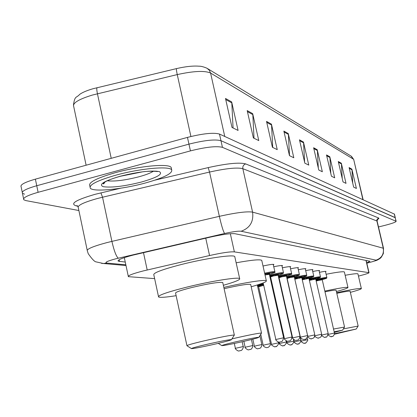 <?xml version="1.0" encoding="UTF-8"?>
<svg xmlns="http://www.w3.org/2000/svg" width="417" height="417" viewBox="0 0 417 417"><rect width="100%" height="100%" fill="white"/><g stroke="black" fill="none" stroke-linecap="round" stroke-linejoin="round"><path stroke-width="0.63" d="M263.018 266.01C269.231 264.644 272.864 264.128 273.912 264.451L273.349 264.962M273.75 266.744C278.874 265.692 281.803 265.311 282.533 265.603L281.986 266.093M282.366 267.792C287.256 266.786 290.039 266.427 290.717 266.703L290.175 267.167M290.545 268.783C295.21 267.829 297.858 267.485 298.483 267.745L297.957 268.183M298.311 269.731C302.773 268.819 305.296 268.491 305.875 268.736L305.359 269.158M305.697 270.633C309.972 269.763 312.375 269.445 312.912 269.679L312.406 270.08M312.729 271.493C316.826 270.664 319.125 270.357 319.625 270.576L319.13 270.961M319.438 272.317C323.363 271.524 325.562 271.227 326.026 271.436L325.541 271.806M270.185 277.983L270.789 277.858M278.853 278.52L279.234 278.447M358.458 276.09L359.642 275.793C365.818 274.198 368.946 273.161 369.035 272.676L234.375 251.884C230.148 251.576 221.88 252.796 209.569 255.538L143.276 270.925C132.731 273.672 127.764 275.585 128.363 276.664L154.634 278.624M366.757 262.908L369.988 261.256L235.052 233.734C230.825 233.259 222.542 234.396 210.21 237.143L132.924 255.141C122.431 257.92 117.505 259.921 118.162 261.146L125.262 262.074M78.876 210.528L25.896 200.598L23.79 199.769C22.648 197.856 27.423 195.37 38.103 192.31L190.439 150.886C205.857 147.034 216.527 145.851 222.443 147.342L396.15 221.302C395.863 222.152 392.048 223.522 384.703 225.415L378.495 226.963M24.577 194.16L22.461 193.295C21.309 191.325 26.073 188.802 36.743 185.727L188.953 144.136C204.356 140.274 215.026 139.127 220.958 140.691L395.311 217.747M73.449 105.011C74.93 95.222 76.113 98.396 79.741 94.336C82.54 92.376 86.913 90.52 92.85 88.779L176.49 68.602C185.435 66.538 192.92 65.73 198.951 66.188C200.869 66.115 203.532 66.788 206.931 68.211L209.271 70.197L210.58 73.043C204.711 70.489 193.597 71.005 177.251 74.591C176.49 71.026 176.235 69.029 176.49 68.602M23.587 198.768L22.461 193.295C21.309 191.325 26.073 188.802 36.743 185.727L188.953 144.136C204.356 140.274 215.026 139.127 220.958 140.691L395.144 217.559L396.15 221.302M22.252 192.268L21.131 186.826C19.969 184.799 24.723 182.239 35.382 179.148L187.468 137.391C202.86 133.518 213.53 132.408 219.478 134.05L394.456 214.13M329.821 156.787L334.7 177.819L331.442 176.224L326.506 154.936L329.821 156.787L329.925 157.532L326.688 155.734M341.32 163.219L346.016 183.371L343.024 181.906L338.281 161.52L341.32 163.219L341.419 163.933L338.458 162.286M351.88 169.125L356.405 188.463L353.658 187.118L349.086 167.561L351.88 169.125L351.979 169.813L349.258 168.296M288.267 133.555L293.813 157.772L289.466 155.64L283.852 131.084L288.267 133.555L288.387 134.415L284.06 132.007M271.436 124.141L277.242 149.646L272.41 147.274L266.526 121.399L271.436 124.141L271.561 125.048L266.744 122.369M252.686 113.659L258.78 140.592L253.374 137.938L247.192 110.588L252.686 113.659L252.817 114.612L247.427 111.615M231.67 101.91L238.086 130.443L231.998 127.456L225.493 98.454L231.67 101.91L231.81 102.921L225.738 99.543M317.254 149.76L322.341 171.757L318.765 170.006L313.62 147.733L317.254 149.76L317.363 150.542L313.813 148.567M303.467 142.051L308.773 165.106L304.837 163.177L299.469 139.82L303.467 142.051L303.581 142.869L299.672 140.696M304.613 162.197L303.581 142.869M318.312 168.041L317.363 150.542M233.061 127.977L231.81 102.921M254.021 138.256L252.817 114.612M272.723 147.425L271.561 125.048M289.507 155.661L288.387 134.415M352.725 183.136L351.979 169.813M342.227 178.466L341.419 163.933M330.796 173.446L329.925 157.532M145.168 183.047C122.108 189.37 93.356 192.216 90.307 188.213C88.68 184.877 97.302 180.498 116.187 175.083C140.31 168.395 169.578 165.789 171.695 169.875C172.695 173.42 163.855 177.809 145.168 183.047M90.004 186.764L89.801 185.794C88.159 182.422 96.78 178.023 115.655 172.591C139.768 165.893 169.041 163.328 171.168 167.457L171.429 168.661M217.304 343.587C203.402 346.772 194.802 348.456 191.492 348.638C191.168 348.294 195.834 346.975 205.487 344.671C219.822 341.387 228.485 339.699 231.471 339.6C231.503 340.006 226.78 341.335 217.304 343.587M186.967 345.75C186.639 345.302 192.159 343.712 203.532 340.991C220.457 337.108 230.726 335.122 234.338 335.039L234.198 335.294M222.808 282.778L222.746 282.497C218.998 281.902 208.708 283.565 191.872 287.495C180.587 290.357 175.156 292.26 175.588 293.198L186.931 345.589M176.13 295.689C166.06 297.279 160.211 297.717 158.585 296.998C157.709 295.424 166.998 292.166 186.446 287.219C210.595 281.194 238.404 276.758 239.66 278.603C240.4 279.739 234.969 281.965 223.361 285.285M158.46 296.424L153.842 274.918C152.888 272.994 162.109 269.512 181.499 264.467C205.576 258.337 233.411 254.271 234.755 256.533L234.88 257.091M245.352 341.007C232.556 343.942 224.727 345.49 221.865 345.651C221.682 345.333 226.139 344.098 235.224 341.94C248.391 338.927 256.273 337.369 258.863 337.275C258.79 337.65 254.287 338.896 245.352 341.007M231.915 338.901L233.489 338.531C249.032 334.966 258.373 333.141 261.511 333.053L261.402 333.246M250.706 284.603L250.659 284.389C247.761 283.878 238.91 285.311 224.111 288.689M223.83 287.422C244.769 282.533 265.321 279.369 266.333 280.777C266.89 281.756 261.845 283.753 251.19 286.771M236.147 262.804C251.279 260.052 259.807 259.228 261.74 260.328L261.834 260.745M315.085 336.509L314.699 336.545M336.092 290.274L336.076 290.201C335.383 289.924 331.687 290.467 324.994 291.817M324.827 291.082C338.687 288.168 346.402 286.953 347.96 287.454C348.127 288.027 344.265 289.393 336.389 291.546M326.11 274.271C337.181 272.119 343.269 271.352 344.385 271.967L344.416 272.108M333.522 329.029L344.505 327.064M334.142 331.734L342.55 330.181L334.298 332.422M334.512 333.678L356.259 329.018L334.455 334.236M350.103 291.217L350.087 291.155C349.159 290.91 344.729 291.629 336.795 293.328M336.649 292.687C351.338 289.497 359.574 288.116 361.351 288.548C361.471 289.07 357.807 290.341 350.363 292.359M345.151 275.288C352.996 273.865 357.265 273.396 357.942 273.88L357.974 274M343.342 328.914L358.114 326.058M143.484 252.645L147.201 269.976M205.748 238.18L209.569 255.538M230.335 233.702L234.375 251.884M365.99 260.437L368.826 272.598M119.179 259.739L119.554 261.516M366.814 263.158L369.832 262.387C374.44 261.172 376.504 260.422 376.019 260.151L241.151 231.242C238.357 230.909 232.842 231.664 224.607 233.494L115.676 258.832C107.216 261.12 104.302 262.533 106.934 263.07L125.84 264.8M101.524 263.356L103.385 263.502L96.301 261.923C94.8 261.965 92.11 259.233 88.248 253.713L87.361 250.966C86.324 249.189 92.746 246.426 106.627 242.678L111.907 241.386L102.546 197.22L97.291 198.539C83.494 202.427 77.166 205.503 78.302 207.775L87.195 250.184M125.997 265.54L103.385 263.502L106.934 263.07M77.593 206.134L76.144 205.847L77.166 205.732M76.144 205.847C69.675 203.731 75.957 199.899 94.982 194.348L120.596 188.223M154.952 180.139L208.187 167.608C226.947 163.464 239.441 162.234 245.686 163.907L378.693 217.997L378.865 218.612L377.375 219.587M190.439 150.886L187.468 137.391M222.443 147.342L219.478 134.05M38.103 192.31L35.382 179.148M395.999 221.182L394.284 213.937M118.287 258.196C116.234 256.523 114.107 250.914 111.907 241.386L219.352 216.334L209.542 172.059L102.546 197.22L100.909 192.857M224.607 233.494C223.319 231.633 221.568 225.91 219.352 216.334C236.032 212.634 247.109 211.231 252.587 212.133L242.835 168.692C237.257 167.264 226.16 168.385 209.542 172.059L208.187 167.608M241.151 231.242C249.955 228.021 253.765 221.651 252.587 212.133L383.28 248.24L376.879 220.979L242.835 168.692C242.543 166.331 243.492 164.736 245.686 163.907M376.019 260.151C381.649 258.165 384.067 254.193 383.28 248.24L383.546 248.459M377.156 221.271L376.812 220.431L377.046 219.358L378.693 217.997M370.312 262.262L369.832 262.387M190.913 136.5L177.251 74.591L92.266 95.086C78.605 99.298 72.417 103.103 73.715 106.497L86.116 165.221M97.072 87.669C96.593 88.149 96.718 90.166 97.437 93.726L111.224 158.324M207.718 68.69L350.999 156.031L353.397 159.148L210.58 73.043L224.758 136.463M353.736 159.622L362.868 199.576M104.031 183.438L103.249 183.266M153.466 171.168C150.667 173.029 145.768 174.916 138.767 176.829C124.964 180.316 114.466 181.63 107.278 180.769M141.457 182.026C124.381 186.29 111.652 187.843 103.27 186.696C98.193 184.575 103.875 181.082 120.32 176.219C138.381 171.741 151.366 170.199 159.278 171.595C163.37 173.936 157.428 177.413 141.457 182.026M242.152 341.747L243.22 346.558C244.153 345.834 242.188 350.838 240.901 350.52L239.155 350.916C238.117 351.76 234.239 348.08 235.386 348.331L243.22 346.574M243.841 341.361L245.144 347.246L252.775 345.552M245.149 347.262C244.028 347.017 247.813 350.598 248.819 349.78L250.518 349.394C251.769 349.701 253.677 344.833 252.77 345.537L251.441 339.537M257.148 345.516L261.829 344.583C262.715 343.884 260.839 348.633 259.655 348.32L257.956 348.706C257.018 349.498 253.307 346.011 254.401 346.251L257.148 345.516M265.884 344.572L270.424 343.665C270.727 344.687 270.023 345.901 268.308 347.304L266.651 347.679C264.503 347.152 263.351 346.355 263.184 345.292L265.884 344.572M257.357 285.202L263.356 283.774M263.497 284.41L257.503 285.838M258.285 286.328C257.461 286.302 258.358 285.958 260.974 285.291L263.565 284.722M263.711 285.358L258.649 286.75L271.535 344.364M278.431 342.055L278.592 342.779C279.885 342.92 275.522 347.992 276.325 346.402L275.121 346.673C275.71 347.768 270.258 344.677 271.535 344.379L278.598 342.79M271.613 284.347L272.218 284.222M272.358 284.837L271.754 284.962M279.171 342.117L279.484 343.499L286.375 341.956M279.484 343.509C278.222 343.806 283.596 346.814 282.981 345.75L284.154 345.484C283.336 347.053 287.631 342.102 286.37 341.945L286.125 340.856M272.572 285.786L271.962 285.885M271.821 285.27L272.431 285.16M280.255 284.733L280.631 284.66M280.766 285.264L280.391 285.337M289.622 342.003L293.782 341.163C295.012 341.309 290.811 346.141 291.619 344.609L290.477 344.864C291.076 345.907 285.827 342.972 287.058 342.68L289.622 342.003M280.985 286.218L280.599 286.265M280.464 285.65L280.844 285.593M293.787 339.714L294.277 341.883L300.855 340.408M294.282 341.888C293.078 342.175 298.212 345.041 297.623 344.025L298.734 343.775C297.821 345.318 302.033 340.632 300.85 340.397L300.089 337.04M289.419 288.59L301.178 341.127L307.605 339.683M301.178 341.132C300.005 341.414 305.02 344.218 304.446 343.222L305.536 342.977C304.634 344.489 308.757 339.912 307.6 339.678L307.193 337.864M264.868 274.266C268.803 273.422 270.341 273.26 269.481 273.776M264.785 273.896C275.402 271.811 276.93 271.957 269.366 274.334L265.024 274.965M266.703 274.605L269.7 273.63L269.356 274.303L283.617 337.754C282.226 343.441 280.464 341.309 280.62 341.872L279.593 342.081C278.572 342.915 274.704 339.266 275.846 339.516L283.623 337.765M264.628 273.192C270.471 271.91 273.88 271.404 274.866 271.681L274.881 271.769M269.544 275.126L271.707 274.568C278.248 273.041 282.163 272.4 283.466 272.645L283.482 272.728M275.283 275.543L278.436 274.542L278.113 275.23C285.635 272.786 283.596 272.786 272.009 275.215L269.695 275.814M269.825 276.377L273.109 275.324C277.284 274.386 278.994 274.172 278.233 274.678M284.467 338.687C283.357 338.448 287.12 341.997 288.121 341.184L289.111 340.986C288.981 340.428 290.68 342.513 292.036 336.972L278.108 275.199L273.406 275.971L270.581 276.93L284.462 338.677L292.036 336.983M270.206 276.481L269.841 276.461M278.275 275.939L280.229 275.444C286.583 273.959 290.383 273.328 291.624 273.557L291.639 273.635M286.411 276.08L286.406 276.049C293.735 273.698 291.775 273.708 280.516 276.075L278.426 276.612M279.062 277.701L278.686 277.774L279.067 277.701L278.582 277.279L281.845 276.789M278.53 277.086L281.564 276.179C285.609 275.267 287.266 275.053 286.531 275.538M283.623 276.388L286.724 275.408L286.406 276.049L281.85 276.805L279.072 277.738L292.64 337.895L300.016 336.232L286.406 276.049C295.945 272.906 289.596 274.97 291.624 273.557L290.05 266.599M296.883 340.173L297.165 340.142L296.883 340.173M286.557 276.721L288.319 276.273C294.506 274.829 298.191 274.214 299.38 274.428L299.39 274.501M297.837 267.646L299.38 274.428L299.151 275.126C298.16 275.418 301.47 274.714 294.282 276.841C301.428 274.568 299.531 274.584 288.6 276.888L286.703 277.368M286.797 277.795L289.591 276.987C293.516 276.101 295.121 275.892 294.412 276.351M294.293 276.883L289.867 277.597L287.136 278.504L300.402 337.15M307.595 335.529C308.945 335.237 305.036 340.595 305.353 339.203L303.857 339.532C301.72 339.011 300.568 338.218 300.402 337.16L307.595 335.529L294.287 276.857L294.6 276.231L291.551 277.185M294.423 277.461L296.013 277.06C302.033 275.658 305.614 275.058 306.75 275.256L306.761 275.319M305.244 268.642L306.75 275.256L306.521 275.939C305.578 276.205 308.773 275.538 301.778 277.597C308.747 275.392 306.912 275.418 296.279 277.659L294.564 278.092M294.652 278.478L297.227 277.753C301.032 276.898 302.596 276.685 301.913 277.128M301.788 277.649L294.814 279.192M299.088 277.946L302.09 277.013L301.783 277.628L314.799 334.861L314.335 337.254L313.078 338.286L311.353 338.734C311.984 339.819 306.505 336.759 307.788 336.451L314.804 334.872M301.908 278.17L303.336 277.816C309.2 276.445 312.677 275.856 313.772 276.044L313.782 276.101M312.297 269.591L313.772 276.044L313.553 276.706L308.914 278.316C315.716 276.179 313.944 276.21 303.597 278.4L302.049 278.785M302.127 279.14L304.493 278.488C308.189 277.654 309.711 277.446 309.054 277.868M308.929 278.384L302.278 279.797M314.866 335.742L321.663 334.231L308.924 278.358L309.221 277.758L306.271 278.665M309.033 278.848L310.316 278.53C316.034 277.196 319.417 276.622 320.464 276.799L320.475 276.852M319.021 270.497L320.464 276.799L320.292 277.399C319.156 277.738 322.862 276.888 315.716 278.999C322.357 276.93 320.642 276.961 310.566 279.098L309.169 279.447M309.247 279.776L311.421 279.187C315.017 278.374 316.493 278.17 315.862 278.572M315.732 279.077L309.388 280.401M321.731 335.049L328.2 333.616L315.726 279.056L316.023 278.467L313.12 279.359M315.831 279.494L316.972 279.213C322.555 277.915 325.844 277.347 326.855 277.513L326.865 277.56M325.442 271.363L326.855 277.513L326.683 278.103C325.536 278.447 329.258 277.581 322.216 279.656C328.7 277.644 327.037 277.686 317.217 279.771L315.961 280.083M316.034 280.391L318.035 279.854C321.528 279.062 322.972 278.858 322.357 279.244M322.226 279.744L316.169 280.99M328.268 334.398L334.439 333.047M124.318 257.633L128.274 276.231M366.189 260.479L369.035 272.676M118.058 260.651L118.162 261.146M77.432 205.753L77.004 205.633L78.062 206.889M366.824 263.184L369.983 262.371C379.194 259.723 376.207 260.484 379.022 259.155C380.596 257.633 380.309 259.416 383.369 253.526L383.525 248.376L377.13 221.161C377.463 219.285 377.755 218.565 378.011 219.008L377.458 219.451M351.432 156.292L353.699 159.45L363.124 199.696M394.435 214.062L395.295 217.679M105.162 181.593C104.219 183.428 103.552 184.158 103.155 183.777L103.697 182.828C106.351 180.827 111.954 178.632 120.508 176.24L142.009 171.94C147.477 170.834 159.43 171.33 157.084 171.627L156.083 171.079M171.695 169.875L171.168 167.457M191.398 348.576L186.988 345.756M239.66 278.603L234.755 256.533M234.338 335.039L222.746 282.497M231.471 339.6L234.354 335.044M221.797 345.61L218.268 343.358M266.333 280.777L261.74 260.328M258.863 337.275L261.522 333.058L250.659 284.389M347.96 287.454L344.385 271.967M342.55 330.181L344.546 326.991L336.076 290.201M361.351 288.548L357.942 273.88M356.259 329.018L358.151 326L350.087 291.155M235.381 348.315L234.312 343.467M261.829 344.572L259.854 335.706M254.401 346.24L252.832 339.183M270.424 343.65L257.305 284.967M263.184 345.276L260.74 334.304M261.245 285.848L258.18 286.312L258.644 286.724M263.075 285.431L263.69 285.28M271.941 285.786L272.536 285.624M293.782 341.153L293.37 339.318M287.052 342.67L286.698 341.09M280.552 286.062L280.922 285.947M275.84 339.501L263.169 282.934M269.366 274.334C279.374 271.014 272.77 273.125 274.866 271.681L273.208 264.331M278.113 275.21C285.614 272.979 282.231 273.667 283.232 273.38L283.466 272.645L281.85 265.493M270.57 276.893L270.086 276.461L273.406 275.971M292.64 337.906C291.551 337.671 295.246 341.127 296.179 340.34L297.17 340.142C297.04 339.6 298.692 341.632 300.016 336.232M287.131 278.478L286.875 278.129M286.86 278.061L289.862 277.571M307.782 336.446L307.647 335.852M294.725 278.785L297.483 278.311M314.851 335.92C313.928 336.592 319.391 338.979 318.307 337.999L319.98 337.567L321.205 336.561L321.658 334.226M302.2 279.473L304.738 279.015M321.648 335.576C326.308 338.938 324.436 336.696 325.609 337.16C325.896 336.133 326.23 339.422 328.2 333.616M309.325 280.12L311.655 279.692M319.651 280.016L322.513 279.145L322.226 279.724L334.439 333.037C335.273 333.225 332.74 337.29 332.5 336.352L331.911 336.503C330.238 335.909 333.444 338.354 328.127 335.153M316.112 280.74L318.26 280.333"/></g></svg>
